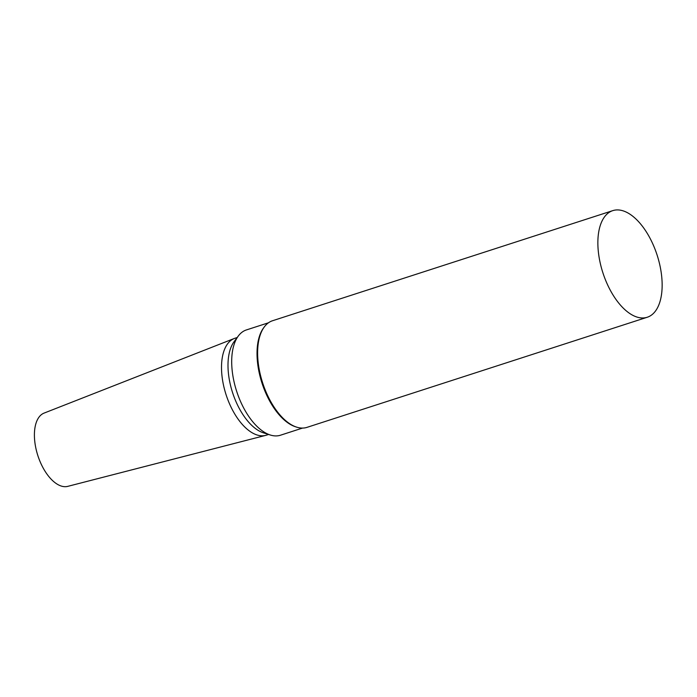 <?xml version="1.0" encoding="UTF-8"?>
<svg xmlns="http://www.w3.org/2000/svg" width="697" height="697" viewBox="0 0 697 697"><rect width="100%" height="100%" fill="white"/><g stroke="black" fill="none" stroke-linecap="round" stroke-linejoin="round"><path stroke-width="1.05" d="M653.69 313.153A56.021 28.516 -107.9 0 1 647.252 317.248A56.021 28.516 -107.9 0 1 602.87 272.727A56.021 28.516 -107.9 0 1 612.759 210.642A56.021 28.516 -107.9 0 1 654.657 248.28A56.021 28.516 -107.9 0 1 653.69 313.153M647.252 317.248L307.011 427.357A56.021 28.516 -107.9 0 1 296.713 427.156A56.021 28.516 -107.9 0 1 262.63 382.836A56.021 28.516 -107.9 0 1 264.285 326.954A56.021 28.516 -107.9 0 1 272.51 320.751L612.759 210.642M296.713 427.156L295.633 426.808A55.324 28.159 -107.9 0 1 261.976 383.045A55.324 28.159 -107.9 0 1 263.605 327.86L264.285 326.954M302.524 428.08L280.473 435.216A55.324 28.159 -107.9 0 1 270.297 435.006A55.324 28.159 -107.9 0 1 236.64 391.244A55.324 28.159 -107.9 0 1 238.278 336.059A55.324 28.159 -107.9 0 1 246.398 329.934L268.45 322.798M270.297 435.006L263.544 432.872A50.951 25.937 -107.9 0 1 232.554 392.568A50.951 25.937 -107.9 0 1 234.053 341.748L238.278 336.059M268.572 434.466L266.428 435.155A50.951 25.937 -107.9 0 1 265.653 435.381A50.951 25.937 -107.9 0 1 226.063 394.668A50.951 25.937 -107.9 0 1 234.297 338.481A50.951 25.937 -107.9 0 1 235.055 338.211L237.198 337.514M265.653 435.381L67.775 486.358A38.518 19.603 -107.9 0 1 37.847 455.585A38.518 19.603 -107.9 0 1 44.068 413.103L234.297 338.481"/></g></svg>
